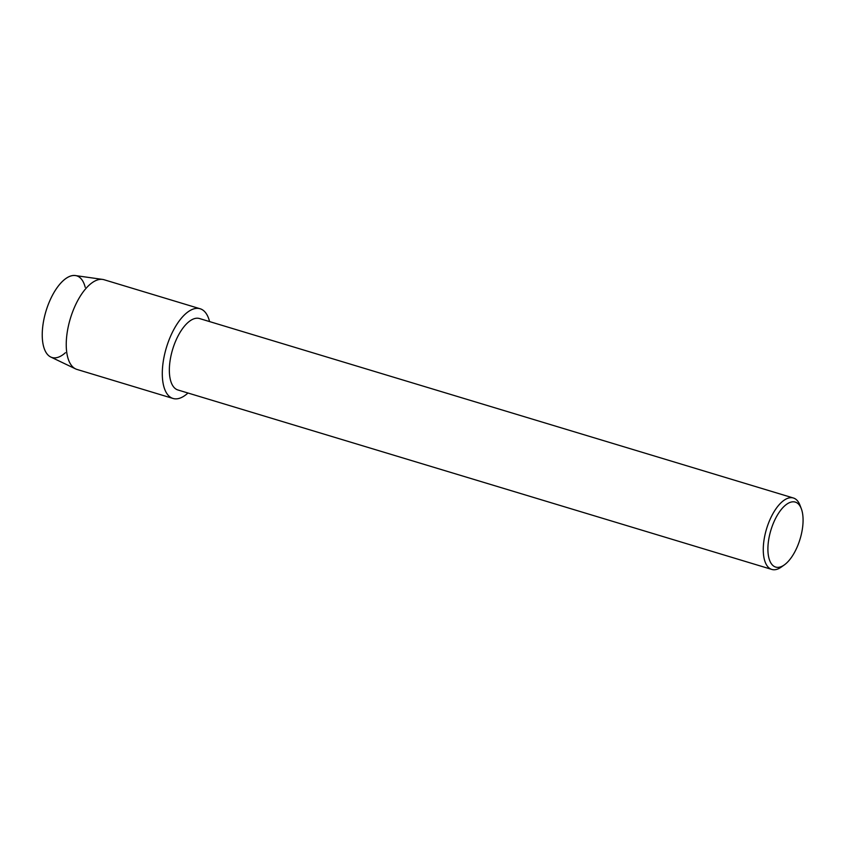 <?xml version="1.0" encoding="UTF-8"?>
<svg xmlns="http://www.w3.org/2000/svg" width="845" height="845" viewBox="0 0 845 845"><rect width="100%" height="100%" fill="white"/><g stroke="black" fill="none" stroke-linecap="round" stroke-linejoin="round"><path stroke-width="1.27" d="M65.435 352.703A42.651 19.16 -73.2 0 1 43.898 347.548A42.651 19.16 -73.2 0 1 49.58 301.285A42.651 19.16 -73.2 0 1 85.208 287.279M784.34 564.893L781.35 567.027A37.317 16.763 -73.2 0 1 771.812 569.435L177.894 389.967A37.317 16.763 -73.2 0 1 175.771 340.788A37.317 16.763 -73.2 0 1 199.473 318.533L793.392 498.001A37.317 16.763 -73.2 0 1 800.004 505.278L801.313 508.722A33.937 15.252 -73.2 0 1 797.236 546.831A33.937 15.252 -73.2 0 1 784.34 564.893A33.937 15.252 -73.2 0 1 768.865 557.88A33.937 15.252 -73.2 0 1 773.745 522.337A33.937 15.252 -73.2 0 1 801.313 508.722M170.363 336.701A46.855 21.051 -73.2 0 1 209.56 321.575A46.855 21.051 -73.2 0 0 200.128 308.763A46.855 21.051 -73.2 0 0 170.363 336.701A46.855 21.051 -73.2 0 0 164.152 387.654A46.855 21.051 -73.2 0 0 187.97 393.009A46.855 21.051 -73.2 0 1 173.024 398.46A46.855 21.051 -73.2 0 1 170.363 336.701M771.812 569.435A37.317 16.763 -73.2 0 1 769.689 520.256A37.317 16.763 -73.2 0 1 793.392 498.001M173.024 398.46L76.969 369.434A46.855 21.051 -73.2 0 1 75.606 368.906L50.763 357.023A42.651 19.16 -73.2 0 1 49.58 301.285A42.651 19.16 -73.2 0 1 75.385 275.565L102.646 279.42A46.855 21.051 -73.2 0 1 104.072 279.737L200.128 308.763M75.606 368.906A46.855 21.051 -73.2 0 1 74.307 307.675A46.855 21.051 -73.2 0 1 102.646 279.42"/></g></svg>
